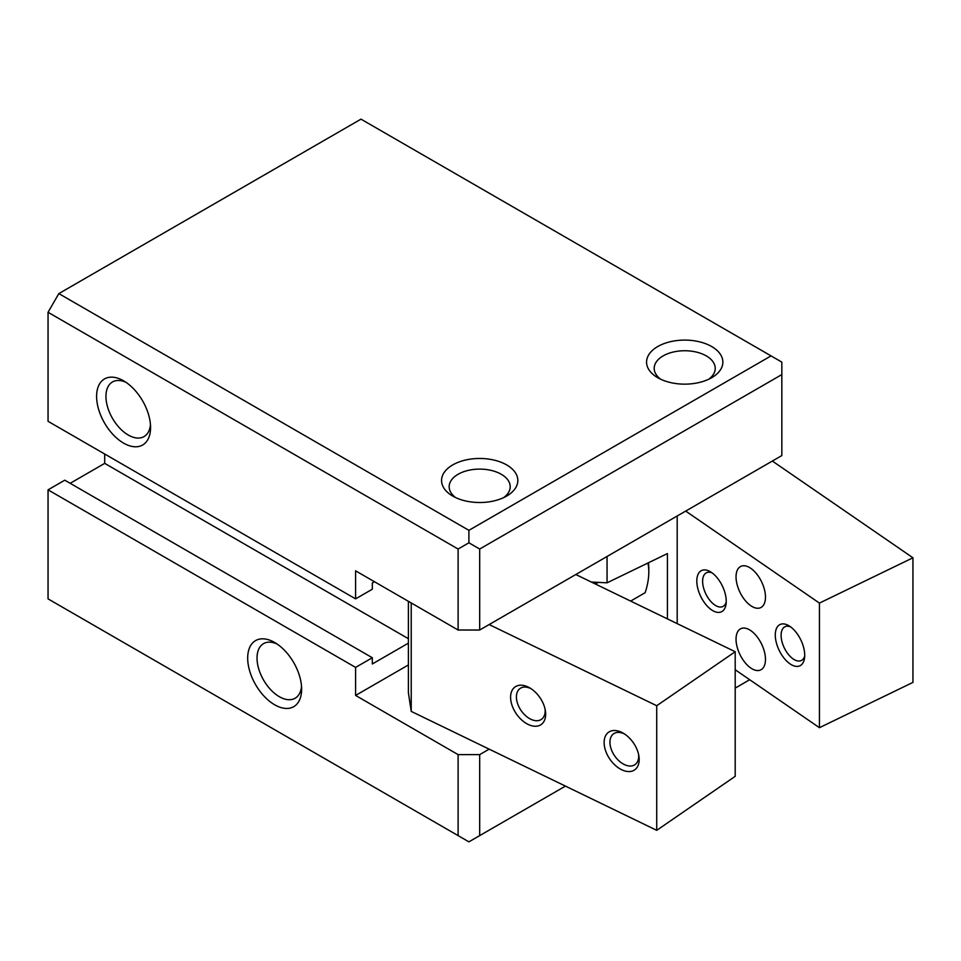 <?xml version="1.0" encoding="UTF-8"?>
<svg xmlns="http://www.w3.org/2000/svg" width="961" height="961" viewBox="0 0 961 961"><rect width="100%" height="100%" fill="white"/><g stroke="black" fill="none" stroke-linecap="round" stroke-linejoin="round"><path stroke-width="1.44" d="M503.66 497.63A30.524 17.622 0 0 0 499.96 473.557A30.524 17.622 0 0 0 458.109 474.266A30.524 17.622 0 0 0 455.706 497.63M452.715 464.92A38.152 22.031 180 0 1 506.663 464.92A38.152 22.031 180 0 1 506.663 496.068L506.663 496.068A38.152 22.031 180 0 1 452.715 496.068A38.152 22.031 180 0 1 452.715 464.92M708.689 379.259A30.524 17.622 0 0 0 704.978 355.186A30.524 17.622 0 0 0 663.138 355.894A30.524 17.622 0 0 0 660.736 379.259M657.732 346.549A38.152 22.031 180 0 1 711.693 346.549A38.152 22.031 180 0 1 711.693 377.697L711.693 377.697A38.152 22.031 180 0 1 657.732 377.697A38.152 22.031 180 0 1 657.732 346.549M301.526 686.322A31.545 18.211 60 0 1 295.099 698.251A31.545 18.211 60 0 1 270.798 689.806A31.545 18.211 60 0 1 257.031 658.057A31.545 18.211 60 0 1 263.566 643.618A31.545 18.211 60 0 1 277.104 644.026M301.634 689.205A38.152 22.031 60 0 1 274.654 704.785A38.152 22.031 60 0 1 247.686 658.057A38.152 22.031 60 0 1 274.666 642.489A38.152 22.031 60 0 1 301.634 689.205M150.457 424.654A31.545 18.211 60 0 1 144.03 436.582A31.545 18.211 60 0 1 119.729 428.138A31.545 18.211 60 0 1 105.95 396.388A31.545 18.211 60 0 1 112.485 381.949A31.545 18.211 60 0 1 126.035 382.358M150.565 427.549A38.152 22.031 60 0 1 123.585 443.117A38.152 22.031 60 0 1 96.605 396.388A38.152 22.031 60 0 1 123.585 380.82A38.152 22.031 60 0 1 150.565 427.549M458.109 754.625L479.683 754.625L479.683 835.614L468.896 841.848L458.109 835.614L458.109 754.625L355.594 695.44L408.401 664.952M458.109 549.031L468.896 542.797L479.683 549.031L479.683 630.02L458.109 630.02L458.109 549.031L48.05 312.289L48.05 421.314L355.594 598.871L355.594 570.834L458.109 630.02M479.683 630.02L781.834 455.574L781.834 362.129L771.046 355.894L468.896 530.34L468.896 542.797M771.046 355.894L360.988 119.152L58.837 293.598L468.896 530.34M58.837 293.598L48.05 312.289M781.834 374.586L479.683 549.031M489.161 749.148L479.683 754.625M479.683 835.614L565.44 786.11M735.201 688.1L749.7 679.727M374.478 581.741L372.315 582.979L372.315 589.213L355.594 598.871M355.594 695.44L355.594 667.402L372.315 657.744L372.315 663.979L408.401 643.149M372.315 657.744L64.771 480.188L48.05 489.846L48.05 598.871L458.109 835.614M48.05 489.846L355.594 667.402M104.701 454.024L104.701 463.37L408.401 638.705M104.701 463.37L70.177 483.299M624.578 734.024A18.764 11.736 -124.5 0 0 613.671 733.748A18.764 11.736 -124.5 0 0 609.935 742.24A18.764 11.736 -124.5 0 0 619.124 760.98A18.764 11.736 -124.5 0 0 634.945 764.668A18.764 11.736 -124.5 0 0 638.681 756.175A18.764 11.736 -124.5 0 0 638.584 754.373M604.121 742.541A22.896 14.319 55.5 0 1 623.353 733.255A22.896 14.319 55.5 0 1 638.861 755.802A22.896 14.319 55.5 0 1 639.185 759.526A22.896 14.319 55.5 0 1 621.647 769.725A22.896 14.319 55.5 0 1 604.121 742.541M531.049 688.713A18.764 11.736 -124.5 0 0 520.141 688.436A18.764 11.736 -124.5 0 0 516.405 696.941A18.764 11.736 -124.5 0 0 525.595 715.681A18.764 11.736 -124.5 0 0 541.415 719.357A18.764 11.736 -124.5 0 0 545.151 710.864A18.764 11.736 -124.5 0 0 545.055 709.074M510.591 697.23A22.896 14.319 55.5 0 1 529.823 687.944A22.896 14.319 55.5 0 1 545.343 710.491A22.896 14.319 55.5 0 1 545.668 714.215A22.896 14.319 55.5 0 1 528.13 724.414A22.896 14.319 55.5 0 1 510.591 697.23M575.819 574.522L735.201 651.726L656.723 705.722L489.161 624.554M735.201 651.726L735.201 776.332L656.723 830.328L411.224 711.392L408.401 692.773L408.401 601.322M656.723 830.328L656.723 705.722M411.224 711.392L411.224 602.955M804.705 656.015A18.764 9.85 64.2 0 1 801.342 660.507A18.764 9.85 64.2 0 1 788.32 654.321A18.764 9.85 64.2 0 1 781.101 635.317A18.764 9.85 64.2 0 1 784.981 626.728A18.764 9.85 64.2 0 1 790.591 626.884M804.717 655.27A22.896 12.012 64.2 0 1 804.525 658.141A22.896 12.012 64.2 0 1 788.813 662.97A22.896 12.012 64.2 0 1 775.287 635.029A22.896 12.012 64.2 0 1 788.813 625.695A22.896 12.012 64.2 0 1 804.717 655.27M726.228 602.018A18.764 9.85 64.2 0 1 722.864 606.511A18.764 9.85 64.2 0 1 709.855 600.325A18.764 9.85 64.2 0 1 702.623 581.321A18.764 9.85 64.2 0 1 706.503 572.732A18.764 9.85 64.2 0 1 712.113 572.888M726.24 601.274A22.896 12.012 64.2 0 1 726.048 604.145A22.896 12.012 64.2 0 1 710.335 608.974A22.896 12.012 64.2 0 1 696.809 581.033A22.896 12.012 64.2 0 1 710.335 571.711A22.896 12.012 64.2 0 1 726.24 601.274M765.473 597.129A22.896 12.012 64.2 0 1 760.74 607.604A22.896 12.012 64.2 0 1 744.859 600.06A22.896 12.012 64.2 0 1 736.042 576.876A22.896 12.012 64.2 0 1 740.787 566.401A22.896 12.012 64.2 0 1 756.667 573.945A22.896 12.012 64.2 0 1 765.473 597.129M765.473 659.426A22.896 12.012 64.2 0 1 760.74 669.901A22.896 12.012 64.2 0 1 744.859 662.369A22.896 12.012 64.2 0 1 736.042 639.173A22.896 12.012 64.2 0 1 740.787 628.698A22.896 12.012 64.2 0 1 756.667 636.242A22.896 12.012 64.2 0 1 765.473 659.426M591.327 582.03L607.052 582.822L667.427 553.572L667.427 618.896M607.052 556.491L607.052 582.822M677.193 515.997L677.193 623.629M735.201 669.745L819.433 727.693L912.95 682.394L912.95 557.788L772.356 461.052M685.698 511.084L819.433 603.1L819.433 727.693M819.433 603.1L912.95 557.788M630.656 601.081L645.155 592.697A53.408 30.836 120 0 0 648.807 571.903L648.807 568.792A57.228 33.046 120 0 0 648.447 562.774M648.807 571.903A53.408 30.836 120 0 0 647.918 563.026M598.295 582.378L595.448 584.024"/></g></svg>
